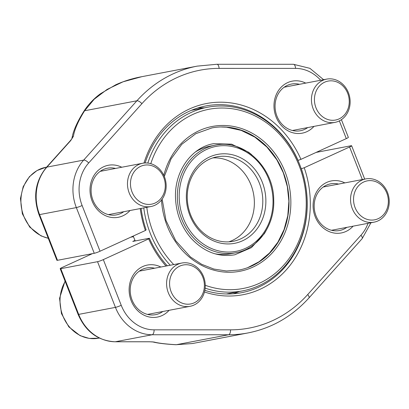 <?xml version="1.0" encoding="UTF-8"?>
<svg xmlns="http://www.w3.org/2000/svg" width="409" height="409" viewBox="0 0 409 409"><rect width="100%" height="100%" fill="white"/><g stroke="black" fill="none" stroke-linecap="round" stroke-linejoin="round"><path stroke-width="0.61" d="M133.457 236.693L130.645 237.23M165.993 266.049A97.327 85.041 -100.8 0 1 148.677 238.871L103.324 259.613A4.525 0.46 158.6 0 1 97.541 261.683L60.777 268.687A4.525 0.46 158.6 0 1 60.184 268.682A4.525 0.46 158.6 0 1 62.234 267.445L92.398 253.652M316.131 152.404L351.04 145.752A4.525 0.46 158.6 0 1 351.633 145.757A4.525 0.46 158.6 0 1 349.583 146.995L304.23 167.736A97.327 85.041 -100.8 0 1 289.327 266.269A97.327 85.041 -100.8 0 1 204.469 291.985M169.121 310.303A26.483 23.139 -100.8 0 1 138.554 311.474A26.483 23.139 -100.8 0 1 132.02 277.179A26.483 23.139 -100.8 0 1 160.87 267.026M353.09 226.172A26.483 23.139 -100.8 0 1 322.522 227.343A26.483 23.139 -100.8 0 1 315.988 193.048A26.483 23.139 -100.8 0 1 344.838 182.895M233.11 293.795A95.062 83.063 79.2 0 0 239.413 291.489M135.001 240.395L132.756 241.422L149.408 238.248A95.062 83.063 79.2 0 0 167.276 265.809M301.254 168.784L301.336 168.769A95.062 83.063 79.2 0 1 241.525 292.696A95.062 83.063 79.2 0 1 204.848 290.354M149.408 238.248L148.677 238.871M304.23 167.736L301.336 168.769M154.617 268.222A23.763 20.767 79.2 0 0 146.632 267.972A23.763 20.767 79.2 0 0 130.686 295.206A23.763 20.767 79.2 0 0 155.532 314.664A23.763 20.767 79.2 0 0 162.864 311.494M338.586 184.086A23.763 20.767 79.2 0 0 330.6 183.84A23.763 20.767 79.2 0 0 314.649 211.075A23.763 20.767 79.2 0 0 339.501 230.528A23.763 20.767 79.2 0 0 346.832 227.363M152.746 341.919A4.525 4.381 105.3 0 0 154.024 342.031A124.387 9.939 177.5 0 0 176.305 344.721A4.525 3.574 93.4 0 1 175.839 344.731L192.373 343.54M175.839 344.731C165.185 344.112 157.45 343.166 152.634 341.888L149.372 341.786A4.525 2.173 -90 0 0 149.571 341.766L115.348 341.766L152.112 334.756A43.456 37.971 -100.8 0 1 115.45 307.379L97.541 261.683M141.488 76.744C132.501 78.426 123.942 81.094 115.803 84.755L100.604 93.646C95.455 97.373 89.009 103.226 83.64 111.647C78.349 120.067 74.74 127.608 72.822 134.275L71.79 138.871L70.21 140.834A4.525 1.83 -138.1 0 1 70.721 140.568L46.902 167.112A43.456 37.971 79.2 0 0 39.581 214.602A4.525 0.46 158.6 0 1 38.988 214.597L56.897 260.298A4.525 0.46 -21.4 0 0 57.49 260.303L94.254 253.294A4.525 0.46 -21.4 0 0 100.041 251.228L145.389 230.487A97.327 85.041 -100.8 0 1 140.241 208.57M313.984 126.386A26.483 23.139 -100.8 0 1 276.055 116.841A26.483 23.139 -100.8 0 1 280.369 88.068A26.483 23.139 -100.8 0 1 305.733 83.109M130.016 210.517A26.483 23.139 -100.8 0 1 92.086 200.972A26.483 23.139 -100.8 0 1 96.401 172.199A26.483 23.139 -100.8 0 1 121.764 167.24M143.963 163.063A97.327 85.041 -100.8 0 1 218.784 102.214A97.327 85.041 -100.8 0 1 300.942 159.352L346.295 138.61A4.525 0.46 -21.4 0 0 348.345 137.368L341.413 119.668M204.413 107.838A95.062 83.063 79.2 0 0 197.7 108.012M297.941 160.405L298.049 160.384A95.062 83.063 79.2 0 0 205.931 105.936A95.062 83.063 79.2 0 0 145.118 162.971M141.105 208.406A95.062 83.063 79.2 0 0 146.12 229.863L145.389 230.487M298.049 160.384L300.942 159.352M141.422 76.795L123.099 81.79L107.138 89.392L94.172 99.249L84.617 110.757A4.525 3.267 -147.9 0 0 83.615 111.683M299.48 84.3A23.763 20.767 79.2 0 0 291.494 84.055A23.763 20.767 79.2 0 0 276.934 116.095A23.763 20.767 79.2 0 0 300.395 130.742A23.763 20.767 79.2 0 0 307.726 127.577M115.512 168.436A23.763 20.767 79.2 0 0 107.526 168.186A23.763 20.767 79.2 0 0 92.966 200.226A23.763 20.767 79.2 0 0 116.427 214.878A23.763 20.767 79.2 0 0 123.758 211.709M70.21 140.834L46.391 167.378A4.525 1.83 -138.1 0 1 46.902 167.112L83.666 160.103L136.887 100.793L84.617 110.757A124.387 33.528 -41 0 0 73.4 136.294A4.525 4.151 -170.9 0 0 71.836 138.631M214.909 253.769A54.775 47.858 79.2 0 0 230.635 253.759L235.712 252.793A54.775 47.858 -100.8 0 1 178.447 207.946A54.775 47.858 -100.8 0 1 215.206 145.185L210.129 146.151A54.775 47.858 79.2 0 0 195.507 151.918M205.272 285.293A91.212 79.699 79.2 0 0 306.198 200.4A91.212 79.699 79.2 0 0 238.687 109.975A91.212 79.699 79.2 0 0 150.783 163.672M146.795 207.317A91.212 79.699 79.2 0 0 173.738 264.577M133.211 236.059A93.477 81.677 79.2 0 0 135.246 240.947M147.813 163.068A93.477 81.677 -100.8 0 1 207.527 107.245A93.477 81.677 -100.8 0 1 307.103 200.64A93.477 81.677 -100.8 0 1 242.527 290.891A93.477 81.677 -100.8 0 1 205.165 288.161M170.241 265.242A93.477 81.677 -100.8 0 1 143.763 207.895M228.81 241.842A43.001 37.577 79.2 0 0 254.352 201.402A43.001 37.577 79.2 0 0 212.813 157.905M262.788 199.791A43.001 37.577 79.2 0 0 216.974 156.826A43.001 37.577 79.2 0 0 188.114 206.105A43.001 37.577 79.2 0 0 233.079 241.315A43.001 37.577 79.2 0 0 262.788 199.791M265.855 199.628A45.266 39.555 -100.8 0 1 207.368 237.517A45.266 39.555 -100.8 0 1 205.103 159.449A45.266 39.555 -100.8 0 1 265.855 199.628M175.072 298.192A19.826 17.321 79.2 0 0 203.938 289.915A19.826 17.321 79.2 0 0 181.933 265.318A19.826 17.321 79.2 0 0 175.072 298.192M172.695 299.915A22.025 19.249 -100.8 0 1 167.276 277.798A22.025 19.249 -100.8 0 1 181.806 263.038A22.025 19.249 -100.8 0 1 199.163 269.439A22.025 19.249 -100.8 0 1 204.582 291.551A22.025 19.249 -100.8 0 1 190.052 306.315A22.025 19.249 -100.8 0 1 172.695 299.915M319.935 114.275A19.826 17.321 79.2 0 0 348.8 105.997A19.826 17.321 79.2 0 0 326.796 81.401A19.826 17.321 79.2 0 0 319.935 114.275M317.558 115.998A22.025 19.249 -100.8 0 1 312.139 93.881A22.025 19.249 -100.8 0 1 326.668 79.121A22.025 19.249 -100.8 0 1 344.025 85.522A22.025 19.249 -100.8 0 1 349.444 107.633A22.025 19.249 -100.8 0 1 334.915 122.393A22.025 19.249 -100.8 0 1 317.558 115.998M359.036 214.055A19.826 17.321 79.2 0 0 387.906 205.783A19.826 17.321 79.2 0 0 365.902 181.187A19.826 17.321 79.2 0 0 359.036 214.055M356.663 215.783A22.025 19.249 -100.8 0 1 351.244 193.667A22.025 19.249 -100.8 0 1 365.774 178.907A22.025 19.249 -100.8 0 1 383.131 185.308A22.025 19.249 -100.8 0 1 388.55 207.419A22.025 19.249 -100.8 0 1 374.02 222.179A22.025 19.249 -100.8 0 1 356.663 215.783M135.967 198.406A19.826 17.321 79.2 0 0 164.832 190.129A19.826 17.321 79.2 0 0 142.828 165.533A19.826 17.321 79.2 0 0 135.967 198.406M133.59 200.129A22.025 19.249 -100.8 0 1 128.17 178.012A22.025 19.249 -100.8 0 1 142.7 163.252A22.025 19.249 -100.8 0 1 160.057 169.653A22.025 19.249 -100.8 0 1 165.476 191.77A22.025 19.249 -100.8 0 1 150.947 206.53A22.025 19.249 -100.8 0 1 133.59 200.129M60.777 268.687L78.686 314.388L115.45 307.379A4.525 0.46 158.6 0 0 121.233 305.313A38.932 34.013 79.2 0 0 154.081 329.838L230.543 329.838A131.274 114.704 79.2 0 0 307.711 294.546L360.932 235.241A38.932 34.013 79.2 0 0 368.023 223.324M362.343 179.561L349.583 146.995M103.324 259.613L121.233 305.313M78.093 314.383A4.525 0.46 -21.4 0 0 78.686 314.388A43.456 37.971 79.2 0 0 115.348 341.766A4.525 2.173 -90 0 1 115.154 341.781C98.027 340.82 85.67 331.684 78.093 314.383L60.184 268.682M176.305 344.721L228.575 334.761L152.112 334.756A4.525 2.173 90 0 0 154.081 329.838M154.024 342.031L149.571 341.766M192.353 343.545L248.074 332.921A135.803 118.661 -100.8 0 1 228.575 334.761A4.525 2.173 90 0 0 230.543 329.838M307.711 294.546A4.525 1.83 41.9 0 1 308.918 297.982L362.139 238.677L370.953 222.767M360.932 235.241A4.525 1.83 41.9 0 1 362.139 238.677M94.254 253.294L76.345 207.593L39.581 214.602L57.49 260.303M320.671 80.266A38.932 34.013 79.2 0 0 295.543 68.385L219.081 68.38A131.274 114.704 79.2 0 0 141.908 103.676L88.687 162.981A38.932 34.013 79.2 0 0 82.127 205.528L100.041 251.228M346.295 138.61L339.352 120.89M88.687 162.981A4.525 1.83 -138.1 0 0 83.666 160.103A43.456 37.971 -100.8 0 0 76.345 207.593A4.525 0.46 -21.4 0 0 82.127 205.528M70.721 140.568L73.4 136.294M141.908 103.676A4.525 1.83 -138.1 0 0 136.887 100.793A135.803 118.661 -100.8 0 1 197.225 66.125L141.504 76.744M295.543 68.385A4.525 2.173 -90 0 0 293.381 64.269L216.918 64.269L197.225 66.125M219.081 68.38A4.525 2.173 -90 0 0 216.918 64.269M162.153 199.127L165.988 220.477L175.768 240.799L190.466 256.964L201.683 264.311L213.835 269.045L226.443 270.988L239.004 270.058A72.352 63.216 79.2 0 0 288.984 200.206A72.352 63.216 79.2 0 0 211.913 127.915L195.788 133.692L181.826 144.275L171.064 158.897L164.311 176.494M163.81 175.354A73.707 64.402 -100.8 0 1 233.968 126.539A73.707 64.402 -100.8 0 1 290.825 200.103A73.707 64.402 -100.8 0 1 229.285 272.266A73.707 64.402 -100.8 0 1 161.494 200.006M273.007 199.761A53.415 46.672 79.2 0 0 201.325 152.352A53.415 46.672 79.2 0 0 203.994 244.475A53.415 46.672 79.2 0 0 273.007 199.761M65.179 281.433A36.212 31.641 79.2 0 0 65.639 321.586A36.212 31.641 79.2 0 0 98.605 338.182L99.29 338.054M46.621 167.123L45.941 167.25A36.212 31.641 79.2 0 0 20.931 202.363A36.212 31.641 79.2 0 0 48.252 238.232M364.705 179.111L351.633 145.757M149.372 341.786L115.154 341.781M248.074 332.921C271.734 328.228 292.016 316.576 308.918 297.982M46.391 167.378C35.286 181.069 32.817 196.811 38.988 214.597M323.601 79.704L309.92 68.339L293.381 64.269M226.397 293.969L242.527 290.891M191.397 110.323L207.527 107.245M235.712 252.793C257.987 249.045 274.894 225.4 273.718 199.848C273.723 167.077 243.488 138.707 215.206 145.185M220.799 126.959L226.489 127.179L241.157 130.369L254.879 137.148L266.965 147.122L276.806 159.766L283.284 172.705L287.363 186.714L288.887 201.223L287.793 215.666L284.086 229.51L277.91 242.143L269.485 253.033L259.142 261.714L247.598 267.69M266.141 230.564L264.372 233.651L251.402 247.644L234.786 254.787C218.57 257.466 204.05 252.005 191.238 238.406C181.422 227.061 176.182 213.559 175.507 197.91C174.331 171.131 191.734 147.255 213.61 143.666L231.54 144.162L248.641 152.255L251.673 154.663M147.547 314.414L190.052 306.315M139.3 271.141L181.806 263.038M65.041 281.075L59.556 298.325L61.452 313.585L68.83 326.878L80.108 335.656L89.234 338.422L98.605 338.182M292.409 130.497L334.915 122.393M284.163 87.219L326.668 79.121M331.515 230.282L374.02 222.179M323.268 187.005L365.774 178.907M108.441 214.628L150.947 206.53M100.195 171.356L142.7 163.252M45.941 167.25L36.984 170.568L29.428 176.668L23.18 186.668L20.45 198.539L22.347 213.8L29.724 227.092L41.002 235.87L48.288 238.324"/></g></svg>
